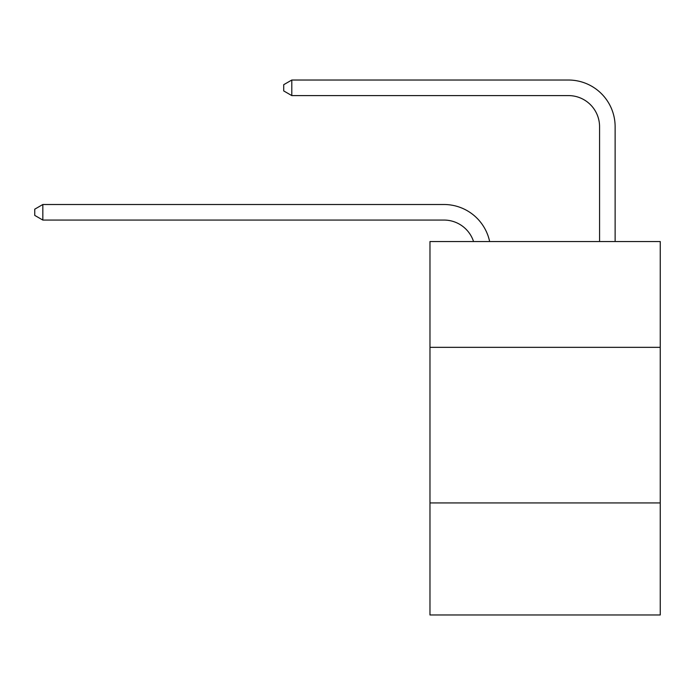 <?xml version="1.0" encoding="UTF-8"?>
<svg xmlns="http://www.w3.org/2000/svg" width="695" height="695" viewBox="0 0 695 695"><rect width="100%" height="100%" fill="white"/><g stroke="black" fill="none" stroke-linecap="round" stroke-linejoin="round"><path stroke-width="1.04" d="M660.25 347.344L660.25 241.539L429.97 241.539L429.97 347.344L660.25 347.344L660.25 614.971L429.97 614.971L429.97 347.344M660.25 502.945L429.97 502.945M473.556 241.539A31.119 31.119 0 0 0 443.966 220.063A31.119 31.119 0 0 1 473.556 241.539A31.119 31.119 0 0 0 443.966 220.063A31.119 31.119 0 0 1 473.556 241.539A31.119 31.119 0 0 0 443.966 220.063A31.119 31.119 0 0 1 473.556 241.539A31.119 31.119 0 0 0 443.966 220.063A31.119 31.119 0 0 1 473.556 241.539A31.119 31.119 0 0 0 443.966 220.063A31.119 31.119 0 0 1 473.556 241.539A31.119 31.119 0 0 0 443.966 220.063A31.119 31.119 0 0 1 473.556 241.539A31.119 31.119 0 0 0 443.966 220.063A31.119 31.119 0 0 1 473.556 241.539A31.119 31.119 0 0 0 443.966 220.063A31.119 31.119 0 0 1 473.556 241.539A31.119 31.119 0 0 0 443.966 220.063A31.119 31.119 0 0 1 473.556 241.539A31.119 31.119 0 0 0 443.966 220.063A31.119 31.119 0 0 1 473.556 241.539A31.119 31.119 0 0 0 443.966 220.063L42.838 220.063L34.75 215.398L34.75 209.178L42.838 204.504L443.966 204.504A46.678 46.678 0 0 1 489.645 241.539M599.568 241.539L599.568 126.707A31.119 31.119 0 0 0 568.449 95.589L291.796 95.589L283.708 90.923L283.708 84.694L291.796 80.029L568.449 80.029A46.678 46.678 0 0 1 615.127 126.707L615.127 241.539M42.838 204.504L443.966 204.504L42.838 204.504L443.966 204.504L42.838 204.504L443.966 204.504L42.838 204.504L443.966 204.504L42.838 204.504L443.966 204.504L42.838 204.504L443.966 204.504L42.838 204.504L443.966 204.504L42.838 204.504L443.966 204.504L42.838 204.504L443.966 204.504L42.838 204.504L443.966 204.504L42.838 204.504L42.838 220.063M599.568 126.707A31.119 31.119 0 0 0 568.449 95.589A31.119 31.119 0 0 1 599.568 126.707A31.119 31.119 0 0 0 568.449 95.589A31.119 31.119 0 0 1 599.568 126.707A31.119 31.119 0 0 0 568.449 95.589A31.119 31.119 0 0 1 599.568 126.707A31.119 31.119 0 0 0 568.449 95.589A31.119 31.119 0 0 1 599.568 126.707A31.119 31.119 0 0 0 568.449 95.589A31.119 31.119 0 0 1 599.568 126.707A31.119 31.119 0 0 0 568.449 95.589A31.119 31.119 0 0 1 599.568 126.707A31.119 31.119 0 0 0 568.449 95.589A31.119 31.119 0 0 1 599.568 126.707A31.119 31.119 0 0 0 568.449 95.589A31.119 31.119 0 0 1 599.568 126.707A31.119 31.119 0 0 0 568.449 95.589A31.119 31.119 0 0 1 599.568 126.707A31.119 31.119 0 0 0 568.449 95.589A31.119 31.119 0 0 1 599.568 126.707M291.796 80.029L568.449 80.029L291.796 80.029L568.449 80.029L291.796 80.029L568.449 80.029L291.796 80.029L568.449 80.029L291.796 80.029L568.449 80.029L291.796 80.029L568.449 80.029L291.796 80.029L568.449 80.029L291.796 80.029L568.449 80.029L291.796 80.029L568.449 80.029L291.796 80.029L568.449 80.029L291.796 80.029L291.796 95.589"/></g></svg>
